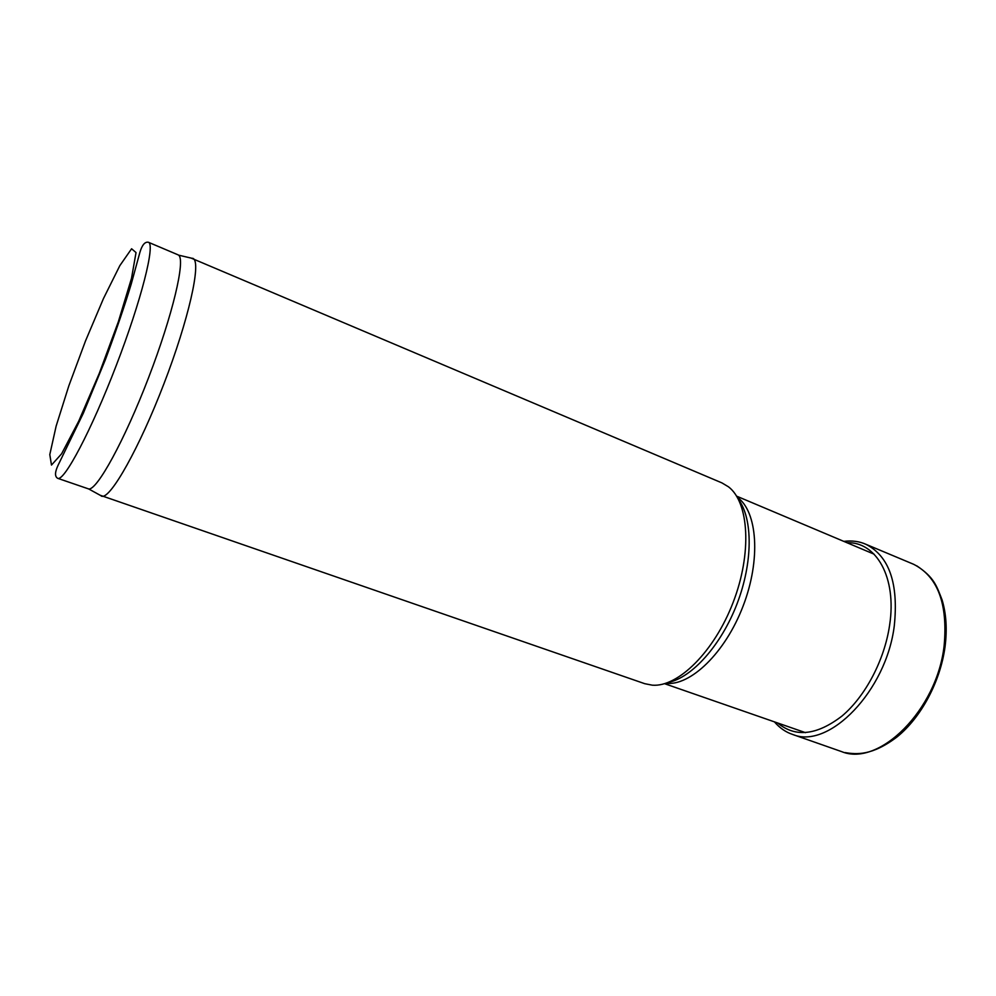 <?xml version="1.0" encoding="UTF-8"?>
<svg xmlns="http://www.w3.org/2000/svg" width="996" height="996" viewBox="0 0 996 996"><rect width="100%" height="100%" fill="white"/><g stroke="black" fill="none" stroke-linecap="round" stroke-linejoin="round"><path stroke-width="1.49" d="M191.22 258.126L721.926 482.898L728.499 486.832C749.017 502.407 752.167 553.154 733.131 602.418C714.269 651.77 677.952 687.34 652.293 685.173L644.761 683.692L100.11 495.224M192.801 258.288L193.373 258.624C201.229 263.193 188.655 319.579 163.966 383.709C139.353 447.864 110.942 498.162 102.053 496.294L101.393 496.157M178.01 254.814L178.558 255.138C185.704 259.508 172.794 314.773 148.541 377.77C124.363 440.805 96.936 490.493 88.706 488.961L57.681 478.317C64.055 481.865 91.196 430.832 116.295 365.383C141.482 299.97 155.501 243.896 148.404 242.265L178.01 254.814M792.43 734.388L841.657 751.631C878.858 767.107 937.087 710.16 944.158 645.508C947.906 603.663 937.734 576.597 913.643 564.296L865.536 544.14M792.256 734.326L792.878 734.525C828.672 749.677 886.328 691.199 894.296 625.737C898.641 583.37 889.204 556.241 865.972 544.326L865.362 544.065M777.664 722.996C795.318 737.7 816.77 735.384 842.018 716.024C865.387 696.378 884.597 659.937 889.627 625.04C896.985 577.257 876.156 541.513 846.936 542.708M737.264 497.241C757.483 511.396 761.081 559.553 743.041 606.228C725.188 652.978 690.253 686.331 665.764 683.306M738.472 499.444C752.951 518.866 752.976 562.466 737.003 603.912C721.104 645.383 691.884 677.753 668.129 682.484M68.824 385.863L85.519 340.906L103.509 298.464L119.856 265.608L131.597 248.763L136.029 252.573L131.522 278.245L118.362 321.696L99.239 373.475L78.709 421.184L61.615 453.778L51.481 465.07L49.8 454.574L56.137 426.114L68.824 385.863M664.544 683.679L805.49 732.658M736.604 496.145L874.09 554.162M88.706 488.961L102.053 496.294M178.558 255.138L193.373 258.624M148.404 242.265C144.918 241.592 142.079 244.979 139.876 252.449L131.31 283.748C125.023 304.714 116.358 330.074 105.327 359.805L83.303 413.278L58.229 464.958C54.817 472.067 54.643 476.524 57.681 478.317M916.793 565.853C934.472 577.717 936.564 585.897 942.104 599.966C946.25 613.785 947.233 629.335 945.067 646.603C940.423 681.588 921.026 717.705 896.848 737.09C871.998 755.79 856.709 754.52 845.044 752.578M865.972 544.326C859.436 541.363 852.041 540.38 843.774 541.376M774.415 721.863C779.818 728.088 785.969 732.309 792.878 734.525"/></g></svg>
